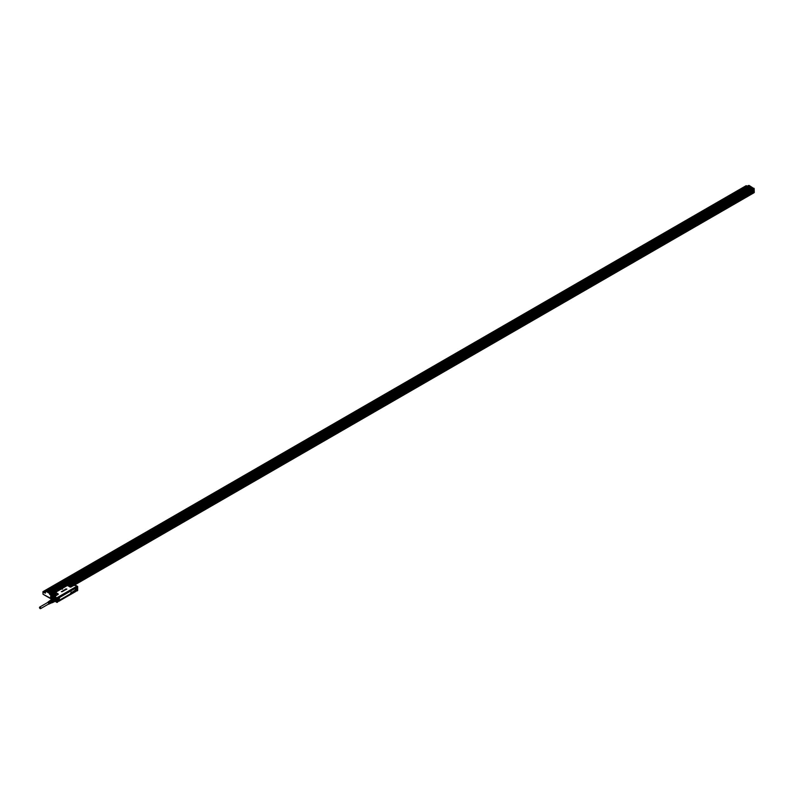 <?xml version="1.0" encoding="UTF-8"?>
<svg xmlns="http://www.w3.org/2000/svg" width="794" height="794" viewBox="0 0 794 794"><rect width="100%" height="100%" fill="white"/><g stroke="black" fill="none" stroke-linecap="round" stroke-linejoin="round"><path stroke-width="1.19" d="M75.698 585.317L77.663 586.458L77.048 586.716L77.673 586.518L77.673 590.488L76.968 590.925M77.614 586.389L74.338 585.148A2.581 1.489 -120 0 0 74.13 585.307M77.048 590.925L76.422 590.746M57.069 598.348L57.039 600.413L57.317 597.535L76.343 586.548L77.048 586.716L76.611 590.458M74.08 585.297L74.338 585.148A2.581 1.489 -120 0 1 75.629 585.277L74.209 585.327M69.961 586.826L67.897 585.803A0.953 0.546 0 0 1 67.629 585.357L69.961 586.826L71.083 586.826L73.197 585.039L75.102 585.575L70.299 583.769L54.578 592.88M57.644 597.961L55.114 597.118L55.63 596.82L54.697 595.788L53.774 597.674M61.555 589.009L62.468 589.158M62.051 591.649L61.327 591.689M61.823 591.391L62.666 591.5M62.577 591.53L62.061 591.322L62.577 591.53M62.815 590.885L63.49 591.004M63.391 590.508L64.086 590.686M63.857 590.23L64.582 590.289L64.026 590.528M65.366 589.952L65.852 589.674L65.306 589.833M65.842 589.644L64.89 589.525M65.882 589.614L65.396 589.208L66.319 589.406M65.882 589.634L65.306 589.267M65.793 588.989L66.855 589.069M76.254 591.073L76.958 590.865M76.958 586.955L76.929 590.855M55.074 601.306L56.989 602.447L57.694 602.11L57.724 597.981L58.806 597.515L57.922 598.795L58.945 597.207L58.369 597.356M53.684 597.088L51.838 595.937L51.868 594.865L55.63 596.82L54.101 596.889M70.259 591.232L70.785 591.232M73.346 585.218L73.505 585.247A0.953 0.546 0 0 1 73.246 585.754L71.083 586.826M57.873 594.458L55.937 595.748A0.953 0.546 0 0 1 55.064 595.897L57.873 594.458L57.873 593.803L54.875 592.711M64.393 590.289L63.818 590.111M57.049 602.388L57.039 600.413L56.999 602.447M53.267 597.991L51.838 597.167L52.563 598.636M70.517 583.739L70.745 583.689A0.953 0.546 0 0 0 70.507 583.689L70.021 583.888M67.778 585.317L69.991 583.908M73.237 585.069L71.261 583.878M71.053 585.793L72.055 585.257L70.19 584.096L69.187 585.257L71.053 585.793M55.262 592.542L52.523 594.13L54.836 595.699L52.632 594.418M53.178 594.498L55.044 595.034L56.046 594.498L54.181 593.336L53.089 594.24A1.519 0.873 180 0 1 54.181 593.386A1.519 0.873 0 0 1 56.126 594.24A1.519 0.873 0 0 1 56.116 594.359M51.828 595.937L51.868 594.646L52.662 594.617M57.317 597.535L76.542 586.994M76.591 587.322L76.542 586.647M76.591 590.081L76.71 588.185L76.571 590.021M52.741 594.517L54.756 595.679M57.486 598.021L57.823 597.435L57.565 598.061M76.472 587.064L57.496 598.021M51.838 597.167L51.769 596.512M52.196 597.128L52.196 596.393L52.196 597.128M53.307 597.763L53.039 597.058L53.526 597.257M52.215 596.403L52.513 596.919M53.337 597.048L53.327 597.684M57.823 597.435L76.432 587.153M57.754 600.641L57.754 599.113M57.694 599.053L58.012 599.113A1.062 0.615 120 0 0 59.034 597.346L75.499 587.838A1.062 0.615 120 0 0 76.522 588.433L76.522 589.684A1.062 0.615 120 0 0 75.499 591.461L75.499 591.461M75.559 587.292L58.885 597.098M75.529 591.629L58.945 601.207L75.529 591.629M58.786 601.256L75.569 591.629L76.393 589.753A0.933 0.536 120 0 0 76.035 589.853M57.922 601.544L58.806 600.264L57.754 601.415M71.529 585.654A1.052 0.605 0 0 0 69.713 585.654M55.52 594.895A1.052 0.605 0 0 0 53.704 594.895M59.818 597.167L59.768 597.286A0.893 0.516 120 0 0 59.133 598.388L59.133 599.678A0.893 0.516 120 0 0 59.768 600.046L74.715 591.629A1.082 0.625 120 0 0 75.48 590.299L75.291 589.059A0.893 0.516 120 0 0 74.656 588.691L59.818 597.167A1.082 0.625 120 0 0 59.054 598.497L59.054 599.788A1.082 0.625 120 0 0 59.818 600.224M76.135 586.865L76.571 587.272L75.678 588.543L76.393 587.123M76.561 590.011L75.678 591.292L76.393 589.882M58.696 600.462L58.012 601.296L58.696 600.462M59.054 598.497L59.133 599.649A0.863 0.496 120 0 0 59.749 600.006L74.636 591.411A0.893 0.516 120 0 0 75.291 590.349L75.48 589.009A1.082 0.625 120 0 0 74.715 588.572M58.012 598.547L58.696 597.713L58.012 598.547M76.452 587.461L75.767 588.294L76.452 587.461M76.452 590.21L75.767 591.044L76.452 590.21M72.075 592.016L71.837 592.711M71.678 592.245L71.51 592.532A1.181 0.685 -60 0 1 71.529 592.513A1.102 0.635 -60 0 1 71.559 592.493L71.51 592.453A1.181 0.685 120 0 0 71.48 592.513L71.381 592.8M70.606 593.247L71.311 592.116L70.616 593.257M73.346 591.332L73.177 591.461A2.303 1.33 120 0 0 73.187 591.5L73.217 591.52A2.303 1.33 -60 0 1 73.246 591.51A2.799 1.618 -60 0 1 73.266 591.51L73.256 591.48A2.809 1.618 120 0 0 73.207 591.49L72.582 591.907M74.14 590.845L73.475 591.609M74.229 590.567L74.179 591.202M71.341 592.145L70.646 593.257M54.329 597.545L54.389 597.515A1.906 1.102 -120 0 0 54.26 597.535A1.906 1.102 -120 0 0 53.893 597.822A1.906 1.102 -120 0 0 53.853 597.882M56.354 600.443A1.846 1.062 60 0 1 56.285 600.592A1.846 1.062 60 0 1 56.066 600.8A1.846 1.062 60 0 1 56.037 600.82A1.886 1.092 -120 0 0 56.166 600.79A1.896 1.092 60 0 1 56.066 600.86A1.896 1.092 60 0 1 55.63 600.949A1.906 1.102 -120 0 0 55.888 600.949A1.906 1.102 -120 0 0 56.235 600.701L56.176 600.74M52.126 599.033A1.657 0.953 60 0 1 52.166 599.013L53.903 597.862A1.896 1.092 60 0 1 53.932 597.813A1.846 1.062 60 0 1 54.171 597.644A1.846 1.062 60 0 1 54.22 597.614A1.846 1.062 60 0 1 54.677 597.535M53.932 597.813A1.896 1.092 -120 0 1 54.181 597.584A1.896 1.092 -120 0 1 54.29 597.535A1.886 1.092 -120 0 0 54.191 597.624A1.846 1.062 60 0 1 55.769 598.339M56.205 599.103A1.846 1.062 60 0 1 56.235 600.611L55.649 600.919A1.816 1.052 60 0 0 56.205 600.611A1.816 1.052 60 0 0 55.729 598.348A1.816 1.052 60 0 0 53.992 597.822M54.27 597.803A1.657 0.953 60 0 1 55.788 598.587A1.657 0.953 60 0 1 56.106 600.492A1.657 0.953 60 0 1 55.908 600.681A1.657 0.953 60 0 1 55.788 600.73M52.225 598.825A1.787 1.032 60 0 1 52.702 598.785L52.692 598.964A1.657 0.953 60 0 1 53.297 599.321L52.632 598.954L54.379 597.813A1.787 1.032 -120 0 0 54.131 597.793A1.787 1.032 -120 0 0 53.903 597.862A1.896 1.092 -120 0 1 53.913 597.813A1.896 1.092 -120 0 1 54.409 597.515L56.255 600.671A1.906 1.102 -120 0 0 56.017 598.676A1.906 1.102 -120 0 0 54.399 597.515L54.389 597.515M55.153 598.239A1.657 0.953 60 0 1 55.679 598.894L55.62 598.845A1.787 1.032 -120 0 0 55.133 598.249L53.466 599.222A1.787 1.032 60 0 1 53.714 599.5A1.787 1.032 60 0 1 53.942 599.817L55.62 598.845M53.942 599.817L53.823 599.966A1.657 0.953 60 0 1 54.121 600.75L53.784 599.907L55.679 598.894M55.987 599.678L54.121 600.75L55.987 599.678A1.657 0.953 60 0 1 56.027 600.056A1.657 0.953 60 0 1 56.027 600.105M52.166 599.013L52.206 598.994A1.657 0.953 60 0 1 52.632 598.954L51.372 599.678L52.086 600.095A1.657 0.953 60 0 1 52.295 600.314A1.657 0.953 60 0 1 52.523 600.631L52.88 601.554L54.141 600.82A1.657 0.953 60 0 1 54.141 601.395A1.657 0.953 60 0 1 54.121 601.455A1.657 0.953 60 0 1 53.823 601.882L55.679 600.81A1.657 0.953 60 0 1 55.441 600.889M54.121 601.455L55.997 600.462A1.787 1.032 -120 0 0 56.027 600.155A1.787 1.032 -120 0 0 55.997 599.827M52.702 598.785L54.379 597.813M55.908 600.681L53.942 601.961A1.787 1.032 60 0 1 53.575 602.031M54.32 600.79A1.787 1.032 60 0 1 54.32 601.425M52.086 600.095L53.347 599.371A1.657 0.953 60 0 1 53.575 599.619A1.657 0.953 60 0 1 53.784 599.907L52.523 600.631M51.372 602.259L52.086 602.676A1.657 0.953 60 0 0 52.523 602.636L53.784 601.912L52.88 602.13A1.657 0.953 60 0 0 52.88 601.554M52.206 598.994L50.588 600.224A1.657 0.953 60 0 0 50.568 600.324M50.617 600.304A1.548 0.893 60 0 1 52.215 600.393A1.548 0.893 60 0 1 52.771 602.001A1.548 0.893 60 0 1 51.938 602.577M52.523 602.636L52.88 602.13M50.935 600.115A1.33 0.764 60 0 1 51.024 600.046A1.33 0.764 60 0 1 52.255 600.661A1.33 0.764 60 0 1 52.513 602.199A1.33 0.764 60 0 1 52.354 602.348A1.33 0.764 60 0 1 52.255 602.398M49.754 600.86A1.32 0.764 60 0 1 49.784 600.81A1.32 0.764 60 0 1 49.883 600.721A1.399 0.804 60 0 1 49.923 600.641A1.399 0.804 60 0 1 51.263 601.048A1.399 0.804 60 0 1 51.62 602.785A1.399 0.804 60 0 1 51.292 603.003A1.399 0.804 60 0 1 51.173 603.013M48.95 601.415A1.241 0.715 60 0 1 49.069 601.286L49.883 600.721A1.32 0.764 60 0 1 51.114 601.286A1.32 0.764 60 0 1 51.392 602.835A1.32 0.764 60 0 1 51.203 603.003A1.32 0.764 60 0 1 51.074 603.043A1.32 0.764 60 0 1 50.945 603.043M48.563 601.673A1.201 0.695 60 0 1 48.682 601.554A1.201 0.695 60 0 1 49.119 601.515L48.93 601.634A1.191 0.685 60 0 0 48.503 601.673A1.191 0.685 60 0 0 48.404 601.763M48.176 601.941A1.171 0.675 60 0 1 48.712 601.773L48.523 601.902A1.151 0.665 60 0 0 47.997 602.06M47.551 602.557A1.122 0.645 60 0 1 48.871 604.115A1.122 0.645 60 0 1 48.454 604.105M49.02 602.229L48.9 602.11A1.151 0.665 60 0 1 49.039 603.976M49.079 601.991A1.171 0.675 60 0 1 49.228 603.877M49.446 601.981L49.307 601.842A1.191 0.685 60 0 1 49.853 603.579A1.191 0.685 60 0 1 49.685 603.728A1.191 0.685 60 0 1 49.556 603.768M49.496 601.723A1.201 0.695 60 0 1 50.052 603.48A1.201 0.695 60 0 1 49.883 603.639A1.201 0.695 60 0 1 49.645 603.678M49.873 601.733L49.714 601.584A1.221 0.705 60 0 1 50.29 603.371A1.221 0.705 60 0 1 50.111 603.519A1.221 0.705 60 0 1 49.982 603.559M49.903 601.455A1.241 0.715 60 0 1 50.488 603.271A1.241 0.715 60 0 1 50.31 603.43A1.241 0.715 60 0 1 50.072 603.47M49.069 601.286A1.241 0.715 60 0 1 49.526 601.247L49.347 601.366A1.221 0.705 60 0 0 48.891 601.405A1.221 0.705 60 0 0 48.791 601.495M47.759 602.438L47.759 602.438A0.933 0.536 60 0 1 48.652 603.986M49.079 602.189A0.933 0.536 60 0 1 49.526 603.41M49.496 601.951A0.933 0.536 60 0 1 49.953 603.083M49.903 601.713A0.933 0.536 60 0 1 50.379 602.735M40.147 608.591A0.893 0.516 -120 0 0 40.147 607.132A0.893 0.516 -120 0 0 40.147 608.591M51.134 597.445L51.134 598.468M753.049 192.178L72.988 584.811L753.982 192.088M752.881 191.185L72.046 584.265L752.881 191.185L752.861 191.92L72.631 584.602M51.134 594.865L50.667 598.636L50.667 594.746L51.789 594.914M43.174 591.55L44.533 590.756M43.204 591.57L43.888 591.858M753.982 189.399L753.049 190.044L753.049 192.128M752.484 190.262L752.92 191.165M745.655 187.166L745.119 187.136M753.853 188.893L754.002 189.389L71.053 583.689M71.291 583.828L752.603 190.481M753.794 188.853L752.811 188.714L51.054 593.892M50.955 594.637L50.905 593.872M44.692 592.135L45.397 592.284A0.923 0.536 0 0 1 44.385 591.738L44.424 590.895L46.112 591.302M745.159 187.156L731.393 195.066M754.092 188.615L752.861 188.595M50.25 594.398L51.312 594.111M50.101 594.488L49.546 594.16M745.288 187.384L731.413 195.076M50.419 594.13L50.925 593.833M753.357 188.287L50.498 594.081M45.715 591.451L748.841 185.508M49.595 593.455L752.454 187.662L753.03 187.989L50.181 593.773L49.635 593.455L752.484 187.672L49.595 593.455L49.734 594.488M47.362 592.165L750.439 186.491L47.63 592.344M48.374 592.781L751.184 186.918L48.136 592.592M48.851 593.029L751.928 187.344L49.119 593.207M46.618 591.738L749.695 186.054L46.886 591.917M46.221 590.984A0.923 0.536 0 0 0 45.913 590.647L44.653 590.667A0.923 0.536 0 0 1 44.692 590.647L46.141 591.49M50.24 593.872L753.159 188.128M748.524 185.597L45.863 591.282M581.238 282.088A0.923 0.536 0 0 0 581.228 282.098L581.198 281.542A0.923 0.536 0 0 0 581.506 281.939M526.908 313.402L543.969 303.546A0.923 0.536 0 0 0 543.999 303.596L543.969 303.04A0.923 0.536 0 0 0 544.277 303.437M506.78 325.074A0.923 0.536 0 0 0 506.771 325.083L506.751 324.528A0.923 0.536 0 0 0 507.048 324.925M376.485 400.295A0.923 0.536 0 0 0 376.475 400.315L376.445 399.759A0.923 0.536 0 0 0 376.753 400.156M302.038 443.28A0.923 0.536 0 0 0 302.028 443.3L301.998 442.744A0.923 0.536 0 0 0 302.306 443.141M320.647 432.532A0.923 0.536 0 0 0 320.637 432.551L303.526 442.347L320.607 432.462M339.256 421.793A0.923 0.536 0 0 0 339.256 421.803L339.227 421.247A0.923 0.536 0 0 0 339.524 421.644M60.483 582.756L60.364 582.032L61.595 582.071A0.923 0.536 0 0 0 61.555 582.052L61.614 582.101A0.923 0.536 0 0 0 61.595 582.071L78.636 572.216A0.923 0.536 0 0 0 78.656 572.256L78.934 572.097M97.553 560.554A0.923 0.536 0 0 0 97.354 560.703L98.843 560.604A0.923 0.536 0 0 0 98.813 560.584L115.855 550.718A0.923 0.536 0 0 0 115.884 550.768L116.162 550.609M97.285 561.497A0.923 0.536 0 0 0 97.275 561.507L97.245 560.951L97.553 561.348M134.514 539.999A0.923 0.536 0 0 0 134.504 540.019L134.474 539.463L134.782 539.86M745.229 186.937L745.745 186.64A0.923 0.536 0 0 0 745.854 187.056M711.801 205.924L711.533 206.172A0.923 0.536 0 0 0 711.801 206.718M693.351 217.367L692.924 216.921A0.923 0.536 0 0 0 693.192 217.467M674.582 227.421L674.304 227.66A0.923 0.536 0 0 0 674.572 228.206M655.963 238.16L655.695 238.408A0.923 0.536 0 0 0 655.963 238.954M657.263 238.2L674.265 228.275M637.503 249.614L637.076 249.157A0.923 0.536 0 0 0 637.344 249.703M637.384 248.889L638.634 248.959L655.655 239.024M618.734 259.658L618.466 259.906A0.923 0.536 0 0 0 618.734 260.452M618.893 260.353L618.774 259.638L620.025 259.707L637.046 249.773M600.125 270.407L599.847 270.655A0.923 0.536 0 0 0 600.115 271.191M600.274 271.101L600.155 270.377L601.415 270.446L618.427 260.561M581.506 281.145L581.238 281.394A0.923 0.536 0 0 0 581.198 281.542L563.502 291.735M581.665 281.85L581.545 281.126L582.736 281.145M562.896 291.894L562.628 292.142A0.923 0.536 0 0 0 562.896 292.688M563.055 292.599L562.936 291.874L564.187 291.944L581.198 282.059M545.577 302.683L562.589 292.797M525.668 313.392L525.4 313.64A0.923 0.536 0 0 0 525.668 314.186M507.207 324.835L507.088 324.111L508.279 324.131M488.598 335.584L488.171 335.128A0.923 0.536 0 0 0 488.439 335.673M469.83 345.628L469.552 345.876A0.923 0.536 0 0 0 469.82 346.422M469.979 346.333L469.859 345.608L471.12 345.678L488.131 335.743M451.21 356.377L450.942 356.625A0.923 0.536 0 0 0 451.21 357.171M452.511 356.417L469.522 346.492M432.76 367.821L432.333 367.364A0.923 0.536 0 0 0 432.601 367.91M433.901 367.165L450.903 357.24M413.982 377.865L413.714 378.113A0.923 0.536 0 0 0 413.982 378.659M414.14 378.569L414.021 377.845L415.272 377.914L432.293 367.979M358.144 410.111L357.876 410.359A0.923 0.536 0 0 0 358.144 410.905M358.302 410.806L358.183 410.081L359.434 410.151L376.445 400.265M376.912 400.067L376.793 399.342L378.023 399.382L395.065 389.517M395.372 388.613L395.104 388.862A0.923 0.536 0 0 0 395.372 389.407M395.531 389.318L395.412 388.594L396.663 388.663L413.674 378.728M283.845 453.791L283.418 453.344A0.923 0.536 0 0 0 283.686 453.89M320.915 431.599L320.647 431.847A0.923 0.536 0 0 0 320.915 432.393M321.074 432.303L320.955 431.579L322.205 431.648L339.227 421.763M340.825 420.899L357.836 411.014L340.825 420.899M246.616 475.288L246.19 474.832A0.923 0.536 0 0 0 246.458 475.378M247.758 474.623L264.769 464.698M265.077 463.835L264.809 464.083A0.923 0.536 0 0 0 265.077 464.629M265.236 464.54L265.117 463.815L266.367 463.885L283.379 453.96M60.284 582.071L60.364 582.032A0.923 0.536 0 0 0 60.056 582.3L60.324 582.846M79.092 572.008L78.973 571.283A0.923 0.536 0 0 0 78.666 571.551L60.94 581.893M190.62 506.83A0.923 0.536 0 0 0 190.352 507.078L190.62 507.614M190.778 507.525L190.659 506.8L191.91 506.87A0.923 0.536 0 0 0 191.85 506.83L208.931 496.945M153.391 528.318A0.923 0.536 0 0 0 153.123 528.566L153.391 529.112M153.55 529.022L153.431 528.298L154.681 528.367A0.923 0.536 0 0 0 154.622 528.318L171.703 518.482M116.172 549.815A0.923 0.536 0 0 0 115.894 550.063L98.168 560.395M116.321 550.51L116.202 549.785L117.452 549.855A0.923 0.536 0 0 0 117.393 549.815M97.712 561.259L97.384 560.733A0.923 0.536 0 0 0 97.285 560.802L97.245 560.951M98.744 560.534L98.813 560.584A0.923 0.536 0 0 0 98.774 560.554L115.855 550.679M134.94 539.771L134.821 539.047L136.072 539.116A0.923 0.536 0 0 0 136.002 539.066L153.083 529.221L135.982 539.057M172.01 517.569A0.923 0.536 0 0 0 171.732 517.817L172 518.363M172.159 518.274L172.04 517.549L173.3 517.619A0.923 0.536 0 0 0 173.231 517.569L190.312 507.733M209.388 496.776L209.199 496.101A0.923 0.536 0 0 0 208.961 496.329L209.229 496.875M209.269 496.061L210.499 496.101A0.923 0.536 0 0 0 210.46 496.081L227.541 486.236M228.007 486.037L227.809 485.352A0.923 0.536 0 0 0 227.58 485.581L227.848 486.127M229.148 485.372A0.923 0.536 0 0 0 229.079 485.333L246.15 475.447M44.98 590.776L45.744 590.895L44.98 591.093M746.052 185.717L745.784 185.965A0.923 0.536 0 0 0 746.568 186.65M711.96 206.629L711.841 205.904L713.091 205.974M693.152 216.693L694.452 216.693M674.731 228.116L674.612 227.392L675.863 227.461M656.122 238.865L656.003 238.14L657.154 238.14M544.436 303.348L544.317 302.623L545.567 302.693M525.827 314.087L525.707 313.362L526.928 313.412M488.399 334.899L489.709 334.899M451.369 357.072L451.25 356.357L452.501 356.427L469.522 346.531M432.631 367.096L433.891 367.165M395.065 389.477L378.043 399.412M283.657 453.116L284.957 453.116L301.998 443.251M302.454 443.052L302.335 442.327L303.497 442.327M339.683 421.554L339.564 420.83L340.795 420.88M246.428 474.604L247.748 474.633L264.769 464.748M78.904 571.323L80.204 571.323L97.245 561.467M227.888 485.313L229.138 485.382M746.826 186.491L746.092 185.697L747.472 186.124M712.804 206.132L712.099 206.053M694.194 216.881L693.48 216.792M675.575 227.63L674.87 227.541M656.966 238.379L656.251 238.289M638.356 249.127L637.642 249.038M619.737 259.866L619.022 259.777M601.127 270.615L600.413 270.526M582.508 281.364L581.804 281.274M563.899 292.113L563.184 292.023M545.279 302.851L544.575 302.772M526.67 313.6L525.956 313.511M508.051 324.349L507.346 324.26M489.441 335.098L488.727 335.008M470.832 345.837L470.117 345.757M452.213 356.585L451.508 356.496M433.603 367.334L432.889 367.245M414.984 378.083L414.279 377.994M359.146 410.319L358.431 410.23M377.755 399.571L377.051 399.481M396.375 388.832L395.66 388.742M284.689 453.305L283.984 453.215M303.308 442.556L302.593 442.476M321.917 431.817L321.213 431.728M340.537 421.068L339.822 420.979M247.46 474.802L246.755 474.713M266.079 464.053L265.365 463.964M61.327 582.26L60.612 582.181M79.936 571.521L79.231 571.432M191.622 507.038L190.917 506.949M154.393 528.536L153.689 528.447M117.165 550.024L116.46 549.934M98.555 560.772L97.841 560.683M135.784 539.275L135.069 539.195M173.013 517.787L172.298 517.698M210.241 496.29L209.527 496.2M228.851 485.551L228.136 485.462M746.34 185.846L747.104 185.965L746.34 186.163M731.611 195.155L745.229 187.354L731.621 195.165A0.923 0.536 180 0 1 731.721 195.215L730.45 195.155L730.569 195.88M730.42 195.969A0.923 0.536 180 0 1 730.42 195.175L730.381 195.195M51.074 598.547L51.789 598.13L52.414 598.716M51.769 597.485L51.163 598.497L51.789 598.13L51.789 594.756L51.163 595.143L55.014 592.592M51.759 597.078L51.153 597.435L51.759 597.058M51.759 597.009L51.163 597.396M72.939 584.781L754.002 191.652M73.256 584.96L753.923 191.691M753.923 192.763L74.04 585.287L753.923 192.763M752.861 191.275L72.115 584.305L752.861 191.285M69.852 586.935A0.953 0.546 0 0 0 71.202 586.935M54.885 592.632L67.341 585.515L55.243 592.503A0.953 0.546 0 0 1 56.027 592.652L57.982 593.783A0.953 0.546 0 0 1 57.982 594.557M55.114 597.118A2.581 1.489 -120 0 0 53.823 596.989A2.581 1.489 -120 0 0 53.287 598.21A2.471 1.429 -120 0 1 55.034 597.247L55.114 597.118M56.979 598.398L55.034 597.247M76.949 586.855L57.367 597.624M55.511 601.058A1.975 1.141 -120 0 0 55.878 601.038A1.975 1.141 -120 0 0 56.265 600.75A1.975 1.141 -120 0 0 55.947 598.577A1.975 1.141 -120 0 0 54.191 597.495A1.975 1.141 -120 0 0 53.813 597.783A1.975 1.141 -120 0 0 53.724 597.961M56.235 600.701A1.906 1.102 -120 0 0 56.255 600.671L56.235 600.701A1.896 1.092 -120 0 1 55.63 600.969M72.125 585.118A1.519 0.873 0 0 0 72.135 584.999A1.519 0.873 0 0 0 70.19 584.146A1.519 0.873 0 0 0 69.098 584.999A1.519 0.873 0 0 0 69.118 585.118M57.456 597.971L76.045 586.915M71.936 585.386A1.499 0.863 0 0 0 70.2 584.97A1.499 0.863 0 0 0 69.425 585.277A1.499 0.863 0 0 0 69.296 585.386M52.672 593.902L54.697 592.741M55.937 594.637A1.499 0.863 0 0 0 54.191 594.21A1.499 0.863 0 0 0 54.101 594.23A1.499 0.863 0 0 0 53.287 594.637M69.435 585.506A1.37 0.794 180 0 1 69.535 585.426A1.37 0.794 180 0 1 70.229 585.148A1.37 0.794 180 0 1 71.797 585.506M53.426 594.746A1.37 0.794 180 0 1 54.141 594.408A1.37 0.794 180 0 1 54.22 594.388A1.37 0.794 180 0 1 55.788 594.746M58.558 597.108L57.694 598.061M69.584 585.595A1.171 0.675 180 0 1 71.659 585.595M53.575 594.835A1.171 0.675 180 0 1 55.649 594.835M69.674 585.635A1.082 0.625 180 0 1 71.559 585.635M53.664 594.885A1.082 0.625 180 0 1 55.56 594.885M58.945 601.207L59.034 600.959A1.062 0.615 120 0 0 58.012 600.363M75.48 589.009L75.48 590.299M59.034 597.346L58.875 597.396A0.923 0.536 -60 0 1 58.905 597.465A0.923 0.536 120 0 1 57.962 598.934A0.933 0.536 120 0 0 58.875 597.396L58.756 597.416M59.034 600.959L58.875 600.899A0.933 0.536 120 0 0 58.736 600.036A0.923 0.536 -60 0 1 58.855 600.899L58.806 600.869M58.022 600.393L58.736 600.036A0.933 0.536 120 0 0 58.28 600.105M75.748 588.691A0.933 0.536 120 0 0 76.393 588.314A0.923 0.536 -60 0 1 75.738 588.691A0.933 0.536 120 0 1 75.569 588.632A0.923 0.536 120 0 0 75.738 588.691M75.4 588.195A0.933 0.536 120 0 0 75.569 588.632L75.579 587.441M74.715 591.629L74.636 591.411A0.863 0.496 120 0 0 75.251 590.349L75.251 589.059A0.863 0.496 120 0 0 74.636 588.701L59.768 597.286L59.054 599.788M59.689 597.425L74.636 588.701M74.586 591.222L75.063 590.389M50.737 598.696L43.035 594.249L42.926 591.838L45.248 593.187L45.526 591.669M754.131 188.724L754.26 192.525L754.171 188.754L70.726 583.55M50.667 598.636L43.055 594.24L51.104 598.537M43.223 591.51L44.474 590.815M42.906 591.748L45.397 592.989M745.834 185.885L44.97 590.528M745.745 186.521L731.026 195.016M730.113 195.542L712.417 205.765M711.493 206.291L693.797 216.514M692.884 217.635L692.884 217.07L675.188 227.253M674.275 227.789L656.578 238.002M655.655 239.133L655.655 238.557L637.959 248.75M637.046 249.276L619.35 259.499M618.427 260.621L618.427 260.055L600.73 270.238M599.817 270.774L582.121 280.987M562.589 292.261L544.892 302.484M543.979 303.01L526.283 313.233M525.36 314.355L525.36 313.789L507.664 323.972M506.751 324.508L489.054 334.721M488.131 335.852L488.131 335.276L470.435 345.469M469.522 345.995L451.826 356.218M450.903 357.34L450.903 356.774L433.206 366.957M432.293 367.493L414.597 377.706M413.674 378.837L413.674 378.262L395.978 388.455M395.065 388.981L377.368 399.203M376.455 399.729L358.759 409.952M357.836 411.074L357.836 410.508L340.14 420.691M339.227 421.227L321.53 431.44M320.607 432.571L320.607 431.996L302.911 442.189M301.998 442.715L284.302 452.937M283.379 454.059L283.379 453.493L265.682 463.676M264.769 464.212L247.073 474.425M246.15 475.556L246.15 474.981L228.464 485.174M227.541 485.7L209.844 495.922M208.931 496.449L191.235 506.661M190.312 507.793L190.312 507.227L172.616 517.41M171.703 517.946L154.006 528.159M153.083 529.29L153.083 528.715L135.387 538.908M134.474 539.434L116.778 549.656M97.245 560.931L79.549 571.144M60.016 582.419L45.844 590.607M44.385 591.451L43.779 591.798M752.553 190.391L71.192 583.769M51.163 594.835L51.908 594.408M753.963 188.952L51.114 594.746M753.01 188.833L51.243 594.001L753.049 188.853M712.784 205.815L730.113 195.81L712.804 205.815M711.493 206.569L694.184 216.564M675.555 227.302L692.884 217.298L675.575 227.312M674.265 228.067L656.956 238.061L674.265 228.047M655.655 238.815L638.346 248.8L655.655 238.796M637.046 249.554L619.727 259.549L637.046 249.544M618.427 260.303L601.118 270.297L618.427 260.283M599.817 271.052L582.508 281.046L599.817 271.032M581.198 281.801L563.889 291.795L581.198 281.781M562.589 292.539L545.279 302.534L562.589 292.529M543.969 303.288L526.66 313.283M508.031 324.021L525.36 314.017L508.051 324.031M506.751 324.786L489.432 334.78M470.802 345.519L488.131 335.515L470.822 345.519M469.522 346.273L452.213 356.268M450.903 357.022L433.593 367.017L450.903 357.002M432.293 367.771L414.984 377.765L432.293 367.751M413.674 378.52L396.365 388.514L413.674 378.5M395.065 389.259L377.755 399.253L395.065 389.249M376.445 400.007L359.136 410.002L376.445 399.987M340.507 420.741L357.836 410.736L340.527 420.751M339.227 421.505L321.917 431.499M303.278 442.238L320.607 432.234L303.298 442.238M301.998 442.992L284.689 452.987M266.05 463.726L283.379 453.721L266.069 463.736M247.44 474.475L264.769 464.47L247.46 474.484M246.15 475.239L228.841 485.223L246.15 475.219M227.541 485.978L210.231 495.972L227.541 485.968M208.931 496.726L191.622 506.721L208.931 496.707M172.983 517.46L190.312 507.455L173.003 517.47M171.703 518.224L154.393 528.218L171.703 518.204M153.083 528.963L135.774 538.957L153.083 528.953M134.474 539.712L117.165 549.706L134.474 539.692M98.525 560.445L115.855 550.441L98.545 560.455M79.916 571.194L97.245 561.189L79.936 571.204M61.297 581.942L78.636 571.938L61.317 581.942M60.016 582.697L46.072 590.756L60.016 582.677M754.072 188.377L753.427 188.754M45.437 591.719L45.437 593.078M49.824 594.537L50.012 594.001M50.965 593.843L50.31 594.22L51.263 594.011M730.113 196.039L713.012 205.914L730.113 196.088M711.493 206.787L694.393 216.653M675.763 227.392L692.884 217.576L675.783 227.402M618.427 260.521L601.326 270.387M599.817 271.26L582.776 281.175M581.198 282.009L564.157 291.914M562.589 292.758L545.547 302.663M543.969 303.507L526.879 313.372M525.36 314.255L508.259 324.121L525.36 314.295M506.751 324.994L489.65 334.87M376.445 400.226L359.414 410.131M339.227 421.713L322.185 431.618M301.998 443.211L284.897 453.076M227.541 486.196L210.44 496.071M190.312 507.684L173.271 517.589M171.703 518.432L154.661 528.338M134.474 539.93L117.373 549.795L134.474 539.97M97.245 561.418L80.144 571.293M78.636 572.166L61.535 582.042M60.016 582.915L46.191 590.895M711.493 206.827L694.432 216.683M674.265 228.325L657.204 238.17M655.655 239.073L638.594 248.919M637.046 249.812L619.985 259.668M599.817 271.31L582.756 281.155M506.751 325.044L489.69 334.889M488.131 335.793L471.021 345.608M450.903 357.28L433.842 367.136M432.293 368.029L415.232 377.875M413.674 378.778L396.613 388.623M283.379 453.999L266.268 463.815M246.15 475.497L229.039 485.313M208.931 496.984L191.87 506.84M60.016 582.955L46.201 590.934M753.03 188.476L754.072 188.525M754.022 188.277L753.069 188.486M753.149 188.049L749.119 185.449M752.811 187.86L748.792 185.538M46.092 591.421L748.95 185.627M47.58 592.274L750.439 186.491M48.136 592.602L750.995 186.808L48.106 592.592M48.325 592.711L751.184 186.918M49.069 593.138L751.928 187.344M46.836 591.848L749.695 186.054M51.163 597.951L51.779 597.604M73.822 585.446L73.445 585.069L754.022 192.168M73.366 585.019L753.972 192.079M51.134 597.743L51.769 597.376M72.979 584.801L754.022 191.612M72.76 584.672L753.049 191.91M72.671 584.622L753.049 191.811M54.329 596.701L53.258 598.229M67.689 585.228L70.884 583.59L73.445 585.069M59.133 598.388L59.768 597.286M50.33 600.462L51.124 600.006M51.65 602.745L52.444 602.289M50.31 603.43L51.203 603.003M48.92 603.837L40.593 608.641M48.027 602.279L39.7 607.092M42.945 591.669L43.055 594.279M745.894 185.826L44.871 590.557M711.493 206.549L694.164 216.564M543.969 303.268L526.64 313.283M506.751 324.766L489.412 334.77M469.522 346.253L452.193 356.268M339.227 421.485L321.888 431.489M301.998 442.973L284.669 452.987M51.789 594.805L51.153 595.172M752.97 188.625L51.034 593.882M748.583 185.478L45.734 591.272M711.493 206.897L711.493 206.321M674.265 228.384L674.265 227.818M637.046 249.882L637.046 249.306M599.817 271.369L599.817 270.804M562.589 292.867L562.589 292.291M469.522 346.601L469.522 346.025M432.293 368.088L432.293 367.523M395.065 389.586L395.065 389.01M264.769 464.808L264.769 464.242M60.016 583.024L60.016 582.449M171.703 518.542L171.703 517.966M208.931 497.044L208.931 496.478M227.541 486.305L227.541 485.729M745.745 186.808L745.745 186.114M730.113 196.148L730.113 195.572M51.144 598.557L51.799 598.17M74.477 585.079L753.992 192.763"/></g></svg>
